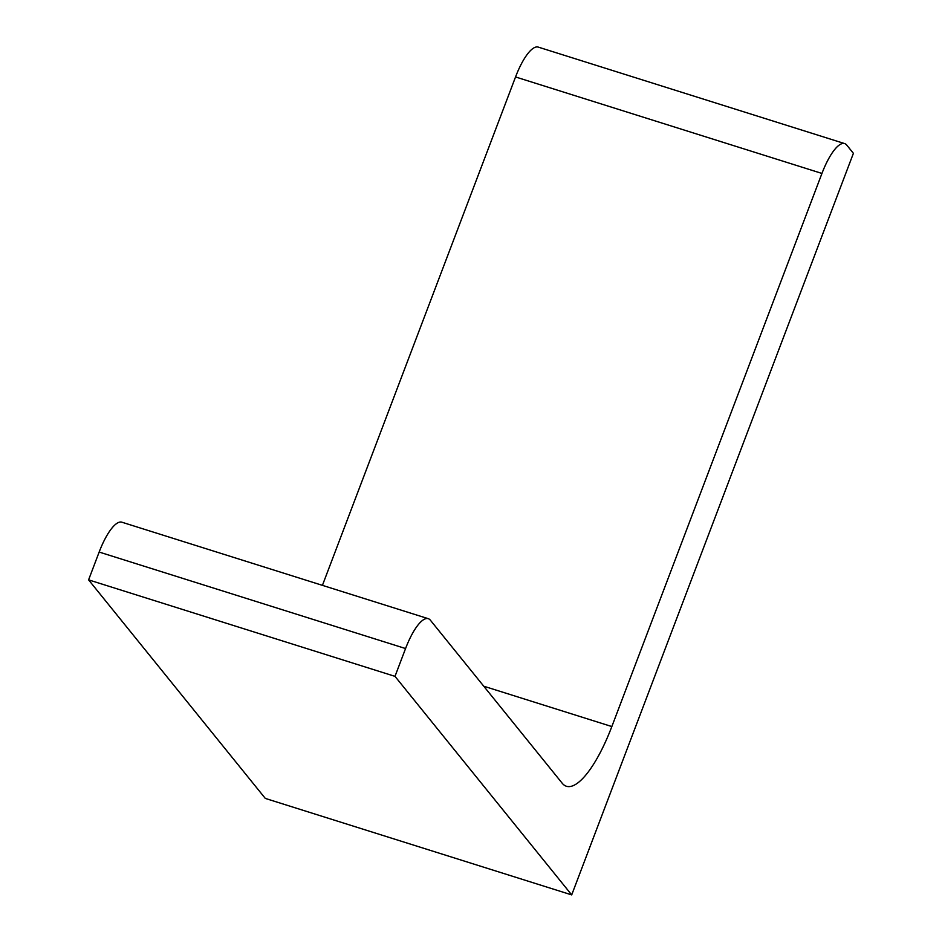 <?xml version="1.0" encoding="UTF-8"?>
<svg xmlns="http://www.w3.org/2000/svg" width="942" height="942" viewBox="0 0 942 942"><rect width="100%" height="100%" fill="white"/><g stroke="black" fill="none" stroke-linecap="round" stroke-linejoin="round"><path stroke-width="1.41" d="M394.992 676.356L88.595 579.872L265.303 798.416L571.7 894.9L394.992 676.356L405.566 648.543A43.721 12.929 107.5 0 1 428.269 618.682L121.859 522.198A43.721 12.929 107.5 0 0 99.157 552.059L405.566 648.543M571.7 894.9L853.405 153.31L846.776 145.115A43.721 12.929 107.5 0 0 844.644 143.584A43.721 12.929 107.5 0 0 821.942 173.446L611.841 726.553A87.429 25.858 107.5 0 1 566.436 786.264A87.429 25.858 107.5 0 1 562.186 783.214L430.388 620.213A43.721 12.929 107.5 0 0 428.269 618.682M844.644 143.584L538.247 47.1A43.721 12.929 107.5 0 0 515.545 76.961L322.423 585.359M88.595 579.872L99.157 552.059M515.545 76.961L821.942 173.446M483.752 686.212L611.841 726.553"/></g></svg>
